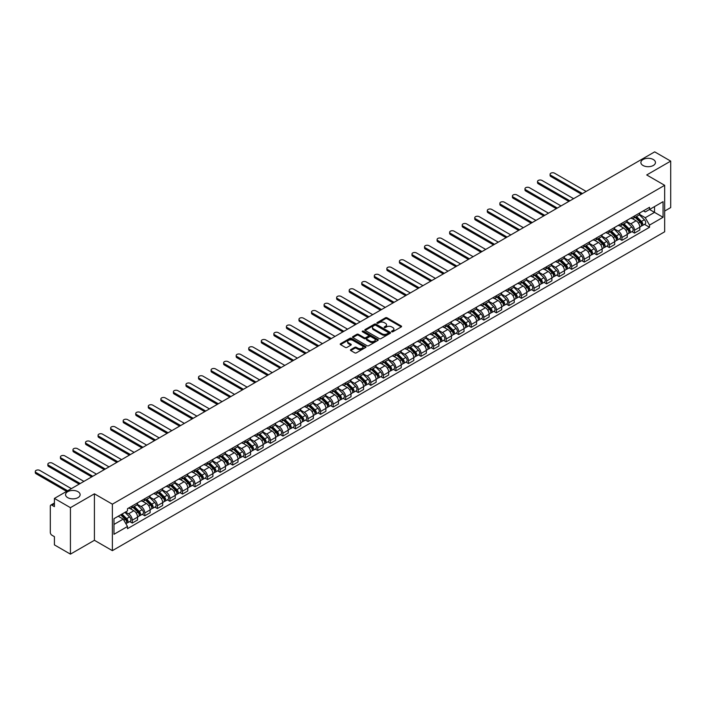 <?xml version="1.0" encoding="UTF-8"?>
<svg xmlns="http://www.w3.org/2000/svg" width="706" height="706" viewBox="0 0 706 706"><rect width="100%" height="100%" fill="white"/><g stroke="black" fill="none" stroke-linecap="round" stroke-linejoin="round"><path stroke-width="1.06" d="M391.759 331.758A0.785 0.45 0 0 0 392.863 331.758L401.255 326.904A1.121 0.644 0 0 0 401.582 326.454A1.121 0.644 0 0 0 401.255 325.995L387.038 317.788A1.121 0.644 0 0 0 385.458 317.788L377.066 322.633A0.785 0.45 0 0 0 378.169 323.269L379.254 322.642A3.574 2.065 0 0 1 384.311 322.642L385.494 323.33A3.574 2.065 0 0 1 386.544 324.786A3.574 2.065 0 0 1 385.494 326.243L384.408 326.869A0.785 0.45 0 0 0 385.52 327.513L386.606 326.887A3.574 2.065 0 0 1 391.662 326.887L392.845 327.566A3.574 2.065 0 0 1 393.895 329.031A3.574 2.065 0 0 1 392.845 330.487L391.759 331.114A0.785 0.45 0 0 0 391.759 331.758L391.759 331.114M78.004 491.685A7.281 4.21 0 0 0 70.062 490.776A7.281 4.21 0 0 0 65.561 494.659A7.281 4.21 0 0 0 67.697 497.633A7.281 4.21 0 0 0 75.639 498.542A7.281 4.21 0 0 0 80.131 494.659A7.281 4.21 0 0 0 78.004 491.685M653.315 159.53A7.281 4.21 0 0 0 645.372 158.621A7.281 4.21 0 0 0 640.88 162.504A7.281 4.21 0 0 0 643.016 165.478A7.281 4.21 0 0 0 650.95 166.387A7.281 4.21 0 0 0 655.45 162.504A7.281 4.21 0 0 0 653.315 159.53M350.776 349.62A1.121 0.644 0 0 0 350.45 350.079A1.121 0.644 0 0 0 350.776 350.538L354.765 352.841A1.121 0.644 0 0 0 356.345 352.841L365.664 347.458A1.121 0.644 0 0 0 365.99 346.999A1.121 0.644 0 0 0 365.664 346.54L351.447 338.333A1.121 0.644 0 0 0 349.867 338.333L340.548 343.716A1.121 0.644 0 0 0 340.221 344.175A1.121 0.644 0 0 0 340.548 344.625L345.366 347.414A1.121 0.644 0 0 0 346.946 347.414L350.935 345.11A1.121 0.644 0 0 0 351.261 344.652A1.121 0.644 0 0 0 350.935 344.193L348.543 342.816A2.992 1.73 0 0 1 347.67 341.598A2.992 1.73 0 0 1 349.514 340.001A2.992 1.73 0 0 1 352.771 340.371L362.134 345.781A2.992 1.73 0 0 1 363.008 346.999A2.992 1.73 0 0 1 361.163 348.596A2.992 1.73 0 0 1 357.907 348.217L356.345 347.317A1.121 0.644 0 0 0 354.765 347.317L350.776 349.62L350.776 350.538L354.765 348.252L354.765 347.317M112.369 504.181L94.419 493.821L70.432 507.667L54.415 498.418L654.683 151.861L670.7 161.109L646.714 174.956L664.664 185.316L112.369 504.181L112.369 550.654L664.664 231.789L664.664 185.316M379.334 338.651A1.121 0.644 0 0 0 380.913 338.651L390.233 333.267A1.121 0.644 0 0 0 390.568 332.817A1.121 0.644 0 0 0 390.233 332.358L376.016 324.151A1.121 0.644 0 0 0 374.436 324.151L365.117 329.534A1.121 0.644 0 0 0 364.79 329.984A1.121 0.644 0 0 0 365.117 330.443L379.334 338.651M362.699 331.926A0.785 0.45 0 0 1 363.493 332.032L377.939 340.371L368.629 345.746A1.121 0.644 0 0 1 367.049 345.746L352.832 337.539L356.821 335.253L356.821 334.317L352.832 336.621A1.121 0.644 0 0 0 352.506 337.08A1.121 0.644 0 0 0 352.832 337.539L352.832 336.621M356.821 335.253A1.121 0.644 0 0 1 358.401 335.253L358.401 334.317A1.121 0.644 0 0 0 356.821 334.317M358.401 334.317L364.164 337.653A1.121 0.644 0 0 0 365.743 337.653L368.391 336.118A1.121 0.644 0 0 0 368.717 335.668A1.121 0.644 0 0 0 368.391 335.209L362.39 331.741A0.785 0.45 0 0 1 363.493 331.105L377.948 339.454A1.121 0.644 0 0 1 378.275 339.904A1.121 0.644 0 0 1 377.948 340.363L377.948 339.454M70.432 507.667L70.432 554.139L54.415 544.891L54.415 536.666L51.926 535.227A2.277 1.315 -120 0 1 50.311 532.439L50.311 506.14A2.277 1.315 -120 0 1 50.788 505.09L54.415 502.999M664.664 211.059L670.7 207.582L670.7 161.109M70.432 554.139L94.419 540.293L112.369 550.654M54.415 498.418L54.415 506.643L51.926 505.205A2.277 1.315 -120 0 0 50.788 505.09M634.482 215.992A5.233 3.027 60 0 1 633.397 218.339L638.709 215.268A5.233 3.027 -120 0 0 639.795 212.921M626.946 221.622L630.776 223.837A5.233 3.027 60 0 1 634.482 230.253L639.795 227.191A5.233 3.027 -120 0 0 636.088 220.775L632.285 218.578M639.795 227.191L639.795 230.024L634.482 233.086L631.932 231.621M633.397 218.339A5.233 3.027 60 0 1 630.82 218.101M634.482 230.253L634.482 233.086M621.924 223.237A5.233 3.027 60 0 1 620.839 225.585L626.151 222.522A5.233 3.027 -120 0 0 627.237 220.166M619.383 238.866L621.924 240.34L627.237 237.269L627.237 234.436A5.233 3.027 -120 0 0 623.539 228.02L619.736 225.832M620.839 225.585A5.233 3.027 60 0 1 618.262 225.355M614.388 228.876L618.227 231.091A5.233 3.027 60 0 1 621.924 237.507L621.924 240.34M609.366 230.483A5.233 3.027 60 0 1 608.281 232.839L613.593 229.768A5.233 3.027 -120 0 0 614.679 227.42M606.825 246.12L609.366 247.585L614.679 244.523L614.679 241.681A5.233 3.027 -120 0 0 610.981 235.275L607.178 233.077M608.281 232.839A5.233 3.027 60 0 1 605.704 232.601M601.83 236.122L605.669 238.337A5.233 3.027 60 0 1 609.366 244.753L609.366 247.585M596.817 237.737A5.233 3.027 60 0 1 595.732 240.084L601.044 237.022A5.233 3.027 -120 0 0 602.13 234.666M594.267 253.366L596.817 254.84L602.13 251.768L602.13 248.936A5.233 3.027 -120 0 0 598.423 242.52L594.62 240.322M595.732 240.084A5.233 3.027 60 0 1 593.155 239.846M589.272 243.376L593.111 245.591A5.233 3.027 60 0 1 596.817 251.998L596.817 254.84M584.259 244.982A5.233 3.027 60 0 1 583.174 247.338L588.486 244.267A5.233 3.027 -120 0 0 589.572 241.92M581.709 260.611L584.259 262.085L589.572 259.014L589.572 256.181A5.233 3.027 -120 0 0 585.865 249.774L582.062 247.577M583.174 247.338A5.233 3.027 60 0 1 580.597 247.1M576.723 250.621L580.553 252.836A5.233 3.027 60 0 1 584.259 259.252L584.259 262.085M571.701 252.236A5.233 3.027 60 0 1 570.616 254.584L575.928 251.521A5.233 3.027 -120 0 0 577.014 249.165M569.151 267.865L571.701 269.33L577.014 266.268L577.014 263.435A5.233 3.027 -120 0 0 573.316 257.019L569.513 254.822M570.616 254.584A5.233 3.027 60 0 1 568.039 254.345M564.165 257.875L568.003 260.09A5.233 3.027 60 0 1 571.701 266.497L571.701 269.33M559.143 259.481A5.233 3.027 60 0 1 558.058 261.829L563.37 258.767A5.233 3.027 -120 0 0 564.456 256.419M556.602 275.111L559.143 276.584L564.456 273.513L564.456 270.68A5.233 3.027 -120 0 0 560.758 264.265L556.955 262.076M558.058 261.829A5.233 3.027 60 0 1 555.481 261.599M551.607 265.121L555.445 267.336A5.233 3.027 60 0 1 559.143 273.751L559.143 276.584M546.594 266.736A5.233 3.027 60 0 1 545.509 269.083L550.821 266.012A5.233 3.027 -120 0 0 551.898 263.665M544.044 282.365L546.594 283.83L551.907 280.767L551.907 277.935A5.233 3.027 -120 0 0 548.2 271.519L544.397 269.321M545.509 269.083A5.233 3.027 60 0 1 542.932 268.845M539.049 272.366L542.888 274.581A5.233 3.027 60 0 1 546.594 280.997L546.594 283.83M534.036 273.981A5.233 3.027 60 0 1 532.951 276.328L538.263 273.266A5.233 3.027 -120 0 0 539.349 270.91M531.486 289.61L534.036 291.084L539.349 288.013L539.349 285.18A5.233 3.027 -120 0 0 535.642 278.764L531.839 276.575M532.951 276.328A5.233 3.027 60 0 1 530.374 276.099M526.5 279.62L530.33 281.835A5.233 3.027 60 0 1 534.036 288.251L534.036 291.084M521.478 281.226A5.233 3.027 60 0 1 520.393 283.583L525.705 280.511A5.233 3.027 -120 0 0 526.791 278.164M518.928 296.864L521.478 298.329L526.791 295.267L526.791 292.425A5.233 3.027 -120 0 0 523.084 286.018L519.289 283.821M520.393 283.583A5.233 3.027 60 0 1 517.816 283.344M513.942 286.865L517.78 289.081A5.233 3.027 60 0 1 521.478 295.496L521.478 298.329M508.92 288.48A5.233 3.027 60 0 1 507.835 290.828L513.147 287.766A5.233 3.027 -120 0 0 514.233 285.409M506.378 304.11L508.92 305.583L514.233 302.512L514.233 299.679A5.233 3.027 -120 0 0 510.535 293.264L506.732 291.066M507.835 290.828A5.233 3.027 60 0 1 505.258 290.59M501.384 294.12L505.222 296.335A5.233 3.027 60 0 1 508.92 302.742L508.92 305.583M496.371 295.726A5.233 3.027 60 0 1 495.285 298.082L500.598 295.011A5.233 3.027 -120 0 0 501.675 292.663M493.821 311.355L496.371 312.829L501.675 309.757L501.675 306.925A5.233 3.027 -120 0 0 497.977 300.518L494.174 298.32M495.285 298.082A5.233 3.027 60 0 1 492.709 297.844M488.826 301.365L492.664 303.58A5.233 3.027 60 0 1 496.371 309.996L496.371 312.829M483.813 302.98A5.233 3.027 60 0 1 482.727 305.327L488.04 302.256A5.233 3.027 -120 0 0 489.126 299.909M481.263 318.609L483.813 320.074L489.126 317.012L489.126 314.179A5.233 3.027 -120 0 0 485.419 307.763L481.616 305.566M482.727 305.327A5.233 3.027 60 0 1 480.151 305.089M476.276 308.619L480.106 310.834A5.233 3.027 60 0 1 483.813 317.241L483.813 320.074M471.255 310.225A5.233 3.027 60 0 1 470.17 312.573L475.482 309.51A5.233 3.027 -120 0 0 476.568 307.163M468.705 325.854L471.255 327.328L476.568 324.257L476.568 321.424A5.233 3.027 -120 0 0 472.861 315.008L469.066 312.82M470.17 312.573A5.233 3.027 60 0 1 467.593 312.343M463.718 315.864L467.557 318.079A5.233 3.027 60 0 1 471.255 324.495L471.255 327.328M458.697 317.479A5.233 3.027 60 0 1 457.612 319.827L462.924 316.756A5.233 3.027 -120 0 0 464.01 314.408M456.155 333.108L458.697 334.573L464.01 331.511L464.01 328.678A5.233 3.027 -120 0 0 460.312 322.263L456.508 320.065M457.612 319.827A5.233 3.027 60 0 1 455.035 319.589M451.16 323.11L454.999 325.325A5.233 3.027 60 0 1 458.697 331.741L458.697 334.573M446.139 324.725A5.233 3.027 60 0 1 445.062 327.072L450.375 324.01A5.233 3.027 -120 0 0 451.452 321.654M443.597 340.354L446.148 341.828L451.452 338.756L451.452 335.924A5.233 3.027 -120 0 0 447.754 329.508L443.95 327.319M445.062 327.072A5.233 3.027 60 0 1 442.485 326.834M438.602 330.364L442.441 332.579A5.233 3.027 60 0 1 446.148 338.986L446.148 341.828M433.59 331.97A5.233 3.027 60 0 1 432.504 334.326L437.817 331.255A5.233 3.027 -120 0 0 438.903 328.908M431.039 347.599L433.59 349.073L438.903 346.011L438.903 343.169A5.233 3.027 -120 0 0 435.196 336.762L431.392 334.565M432.504 334.326A5.233 3.027 60 0 1 429.928 334.088M426.045 337.609L429.883 339.824A5.233 3.027 60 0 1 433.59 346.24L433.59 349.073M421.032 339.224A5.233 3.027 60 0 1 419.946 341.572L425.259 338.509A5.233 3.027 -120 0 0 426.345 336.153M418.481 354.853L421.032 356.327L426.345 353.256L426.345 350.423A5.233 3.027 -120 0 0 422.638 344.007L418.843 341.81M419.946 341.572A5.233 3.027 60 0 1 417.37 341.333M413.495 344.863L417.325 347.078A5.233 3.027 60 0 1 421.032 353.485L421.032 356.327M408.474 346.469A5.233 3.027 60 0 1 407.388 348.826L412.701 345.755A5.233 3.027 -120 0 0 413.787 343.407M405.932 362.099L408.474 363.572L413.787 360.501L413.787 357.668A5.233 3.027 -120 0 0 410.089 351.261L406.285 349.064M407.388 348.826A5.233 3.027 60 0 1 404.812 348.587M400.937 352.109L404.776 354.324A5.233 3.027 60 0 1 408.474 360.74L408.474 363.572M395.916 353.724A5.233 3.027 60 0 1 394.839 356.071L400.152 353A5.233 3.027 -120 0 0 401.229 350.653M393.374 369.353L395.916 370.818L401.229 367.755L401.229 364.923A5.233 3.027 -120 0 0 397.531 358.507L393.727 356.309M394.839 356.071A5.233 3.027 60 0 1 392.262 355.833M388.379 359.354L392.218 361.569A5.233 3.027 60 0 1 395.916 367.985L395.916 370.818M383.367 360.969A5.233 3.027 60 0 1 382.281 363.316L387.594 360.254A5.233 3.027 -120 0 0 388.679 357.907M380.816 376.598L383.367 378.072L388.679 375.001L388.679 372.168A5.233 3.027 -120 0 0 384.973 365.752L381.169 363.564M382.281 363.316A5.233 3.027 60 0 1 379.704 363.087M375.821 366.608L379.66 368.823A5.233 3.027 60 0 1 383.367 375.239L383.367 378.072M370.809 368.214A5.233 3.027 60 0 1 369.723 370.571L375.036 367.499A5.233 3.027 -120 0 0 376.121 365.152M368.258 383.852L370.809 385.317L376.121 382.255L376.121 379.413A5.233 3.027 -120 0 0 372.415 373.006L368.62 370.809M369.723 370.571A5.233 3.027 60 0 1 367.146 370.332M363.272 373.853L367.102 376.069A5.233 3.027 60 0 1 370.809 382.484L370.809 385.317M358.251 375.468A5.233 3.027 60 0 1 357.165 377.816L362.478 374.754A5.233 3.027 -120 0 0 363.564 372.397M355.709 391.098L358.251 392.571L363.564 389.5L363.564 386.667A5.233 3.027 -120 0 0 359.866 380.252L356.062 378.054M357.165 377.816A5.233 3.027 60 0 1 354.589 377.578M350.714 381.108L354.553 383.323A5.233 3.027 60 0 1 358.251 389.73L358.251 392.571M345.693 382.714A5.233 3.027 60 0 1 344.616 385.07L349.929 381.999A5.233 3.027 -120 0 0 351.006 379.651M343.151 398.343L345.693 399.817L351.006 396.754L351.006 393.913A5.233 3.027 -120 0 0 347.308 387.506L343.504 385.308M344.616 385.07A5.233 3.027 60 0 1 342.039 384.832M338.156 388.353L341.995 390.568A5.233 3.027 60 0 1 345.693 396.984L345.693 399.817M333.144 389.968A5.233 3.027 60 0 1 332.058 392.315L337.371 389.253A5.233 3.027 -120 0 0 338.456 386.897M330.593 405.597L333.144 407.062L338.456 404L338.456 401.167A5.233 3.027 -120 0 0 334.75 394.751L330.946 392.554M332.058 392.315A5.233 3.027 60 0 1 329.481 392.077M325.598 395.607L329.437 397.822A5.233 3.027 60 0 1 333.144 404.229L333.144 407.062M320.586 397.213A5.233 3.027 60 0 1 319.5 399.561L324.813 396.498A5.233 3.027 -120 0 0 325.898 394.151M318.035 412.842L320.586 414.316L325.898 411.245L325.898 408.412A5.233 3.027 -120 0 0 322.192 401.996L318.397 399.808M319.5 399.561A5.233 3.027 60 0 1 316.923 399.331M313.049 402.852L316.879 405.067A5.233 3.027 60 0 1 320.586 411.483L320.586 414.316M308.028 404.467A5.233 3.027 60 0 1 306.942 406.815L312.255 403.744A5.233 3.027 -120 0 0 313.34 401.396M305.486 420.096L308.028 421.561L313.34 418.499L313.34 415.666A5.233 3.027 -120 0 0 309.643 409.251L305.839 407.053M306.942 406.815A5.233 3.027 60 0 1 304.365 406.577M300.491 410.098L304.33 412.313A5.233 3.027 60 0 1 308.028 418.729L308.028 421.561M295.47 411.713A5.233 3.027 60 0 1 294.393 414.06L299.697 410.998A5.233 3.027 -120 0 0 300.782 408.642M292.928 427.342L295.47 428.816L300.782 425.744L300.782 422.912A5.233 3.027 -120 0 0 297.085 416.496L293.281 414.307M294.393 414.06A5.233 3.027 60 0 1 291.807 413.831M287.933 417.352L291.772 419.567A5.233 3.027 60 0 1 295.47 425.983L295.47 428.816M282.921 418.958A5.233 3.027 60 0 1 281.835 421.314L287.148 418.243A5.233 3.027 -120 0 0 288.233 415.896M280.37 434.596L282.921 436.061L288.233 432.999L288.233 430.157A5.233 3.027 -120 0 0 284.527 423.75L280.723 421.553M281.835 421.314A5.233 3.027 60 0 1 279.258 421.076M275.375 424.597L279.214 426.812A5.233 3.027 60 0 1 282.921 433.228L282.921 436.061M270.363 426.212A5.233 3.027 60 0 1 269.277 428.56L274.59 425.497A5.233 3.027 -120 0 0 275.675 423.141M267.812 441.841L270.363 443.315L275.675 440.244L275.675 437.411A5.233 3.027 -120 0 0 271.969 430.995L268.165 428.798M269.277 428.56A5.233 3.027 60 0 1 266.7 428.321M262.826 431.851L266.656 434.066A5.233 3.027 60 0 1 270.363 440.473L270.363 443.315M257.805 433.458A5.233 3.027 60 0 1 256.719 435.814L262.032 432.743A5.233 3.027 -120 0 0 263.117 430.395M255.263 449.087L257.805 450.56L263.117 447.489L263.117 444.656A5.233 3.027 -120 0 0 259.42 438.25L255.616 436.052M256.719 435.814A5.233 3.027 60 0 1 254.142 435.576M250.268 439.097L254.107 441.312A5.233 3.027 60 0 1 257.805 447.728L257.805 450.56M245.247 440.712A5.233 3.027 60 0 1 244.17 443.059L249.474 439.988A5.233 3.027 -120 0 0 250.559 437.641M242.705 456.341L245.247 457.806L250.559 454.743L250.559 451.911A5.233 3.027 -120 0 0 246.862 445.495L243.058 443.297M244.17 443.059A5.233 3.027 60 0 1 241.584 442.821M237.71 446.351L241.549 448.566A5.233 3.027 60 0 1 245.247 454.973L245.247 457.806M232.698 447.957A5.233 3.027 60 0 1 231.612 450.304L236.925 447.242A5.233 3.027 -120 0 0 238.01 444.895M230.147 463.586L232.698 465.06L238.01 461.989L238.01 459.156A5.233 3.027 -120 0 0 234.304 452.74L230.5 450.552M231.612 450.304A5.233 3.027 60 0 1 229.035 450.075M225.152 453.596L228.991 455.811A5.233 3.027 60 0 1 232.698 462.227L232.698 465.06M220.14 455.211A5.233 3.027 60 0 1 219.054 457.559L224.367 454.487A5.233 3.027 -120 0 0 225.452 452.14M217.589 470.84L220.14 472.305L225.452 469.243L225.452 466.41A5.233 3.027 -120 0 0 221.746 459.994L217.942 457.797M219.054 457.559A5.233 3.027 60 0 1 216.477 457.32M212.603 460.841L216.433 463.057A5.233 3.027 60 0 1 220.14 469.472L220.14 472.305M207.582 462.456A5.233 3.027 60 0 1 206.496 464.804L211.809 461.742A5.233 3.027 -120 0 0 212.894 459.385M205.04 478.086L207.582 479.559L212.894 476.488L212.894 473.655A5.233 3.027 -120 0 0 209.197 467.24L205.393 465.051M206.496 464.804A5.233 3.027 60 0 1 203.919 464.566M200.045 468.096L203.884 470.311A5.233 3.027 60 0 1 207.582 476.718L207.582 479.559M195.024 469.702A5.233 3.027 60 0 1 193.938 472.058L199.251 468.987A5.233 3.027 -120 0 0 200.336 466.64M192.482 485.331L195.024 486.805L200.336 483.742L200.336 480.901A5.233 3.027 -120 0 0 196.639 474.494L192.835 472.296M193.938 472.058A5.233 3.027 60 0 1 191.361 471.82M187.487 475.341L191.326 477.556A5.233 3.027 60 0 1 195.024 483.972L195.024 486.805M182.475 476.956A5.233 3.027 60 0 1 181.389 479.303L186.702 476.241A5.233 3.027 -120 0 0 187.787 473.885M179.924 492.585L182.475 494.059L187.787 490.988L187.787 488.155A5.233 3.027 -120 0 0 184.081 481.739L180.277 479.542M181.389 479.303A5.233 3.027 60 0 1 178.812 479.065M174.929 482.595L178.768 484.81A5.233 3.027 60 0 1 182.475 491.217L182.475 494.059M169.917 484.201A5.233 3.027 60 0 1 168.831 486.558L174.144 483.486A5.233 3.027 -120 0 0 175.229 481.139M167.366 499.83L169.917 501.304L175.229 498.233L175.229 495.4A5.233 3.027 -120 0 0 171.523 488.993L167.719 486.796M168.831 486.558A5.233 3.027 60 0 1 166.254 486.319M162.38 489.84L166.21 492.056A5.233 3.027 60 0 1 169.917 498.471L169.917 501.304M157.359 491.455A5.233 3.027 60 0 1 156.273 493.803L161.586 490.732A5.233 3.027 -120 0 0 162.671 488.384M154.808 507.084L157.359 508.549L162.671 505.487L162.671 502.654A5.233 3.027 -120 0 0 158.965 496.239L155.17 494.041M156.273 493.803A5.233 3.027 60 0 1 153.696 493.565M149.822 497.095L153.661 499.31A5.233 3.027 60 0 1 157.359 505.717L157.359 508.549M144.801 498.701A5.233 3.027 60 0 1 143.715 501.048L149.028 497.986A5.233 3.027 -120 0 0 150.113 495.638M142.259 514.33L144.801 515.804L150.113 512.732L150.113 509.9A5.233 3.027 -120 0 0 146.416 503.484L142.612 501.295M143.715 501.048A5.233 3.027 60 0 1 141.138 500.819M137.264 504.34L141.103 506.555A5.233 3.027 60 0 1 144.801 512.971L144.801 515.804M132.251 505.946A5.233 3.027 60 0 1 131.166 508.302L136.479 505.231A5.233 3.027 -120 0 0 137.555 502.884M129.701 521.584L132.251 523.049L137.564 519.987L137.564 517.145A5.233 3.027 -120 0 0 133.858 510.738L130.054 508.541M131.166 508.302A5.233 3.027 60 0 1 128.589 508.064M125.483 512.035L128.545 513.8A5.233 3.027 60 0 1 132.251 520.216L132.251 523.049M643.378 210.856L645.266 211.941L663.058 201.678L654.524 206.602L654.524 212.365L645.266 217.704L639.495 214.377M113.975 524.443L123.232 519.104L127.495 526.491L113.975 534.292L113.975 518.681L127.495 510.879L127.495 508.691L649.529 207.299L649.529 209.479L663.058 217.289L649.529 225.099L645.266 217.704M663.058 201.678L663.058 217.289M127.495 526.491L127.495 528.67L649.529 227.279L649.529 225.099M94.419 493.821L94.419 540.293M123.232 519.104L118.246 516.218M644.49 224.367L649.529 227.279M392.068 331.864L392.845 331.414A3.574 2.065 0 0 0 393.895 329.958L393.895 329.031M386.544 324.786L386.544 325.713A3.574 2.065 0 0 1 385.494 327.178L384.726 327.619M401.246 326.913L387.038 318.715A1.121 0.644 0 0 0 385.458 318.715L377.375 323.383M390.233 332.358L390.233 333.267L376.016 325.078A1.121 0.644 0 0 0 374.436 325.078L365.126 330.452L365.117 329.534M388.265 333.135A0.785 0.45 0 0 0 388.265 332.5L375.777 325.289A0.785 0.45 0 0 0 374.674 325.289L373.527 325.951A3.574 2.065 0 0 0 372.477 327.407A3.574 2.065 0 0 0 373.527 328.872L382.061 333.797A3.574 2.065 0 0 0 387.117 333.797L388.265 333.135L388.265 334.062A0.785 0.45 0 0 0 388.494 333.744L388.494 332.817M372.477 327.407L372.477 328.343A3.574 2.065 0 0 0 373.527 329.799L373.527 328.872M388.265 334.062L387.117 334.723A3.574 2.065 0 0 1 382.061 334.723L373.527 329.799M358.401 335.253L364.164 338.58A1.121 0.644 0 0 0 365.743 338.58L368.391 337.053A1.121 0.644 0 0 0 368.717 336.594L368.717 335.668M370.147 341.104A2.992 1.73 0 0 0 373.403 341.475A2.992 1.73 0 0 0 375.257 339.886A2.992 1.73 0 0 0 374.374 338.668L371.082 336.762A1.121 0.644 0 0 0 369.503 336.762L366.855 338.289A1.121 0.644 0 0 0 366.529 338.748A1.121 0.644 0 0 0 366.855 339.198L370.147 341.104L370.147 342.031A2.992 1.73 0 0 0 373.403 342.41A2.992 1.73 0 0 0 375.257 340.813L375.257 339.886M366.529 338.748L366.529 339.674A1.121 0.644 0 0 0 366.855 340.133L366.855 339.198M370.147 342.031L366.855 340.133M363.008 346.999L363.008 347.926A2.992 1.73 0 0 1 361.163 349.523A2.992 1.73 0 0 1 357.907 349.152L356.345 348.252A1.121 0.644 0 0 0 354.765 348.252M347.67 341.598L347.67 342.525A2.992 1.73 0 0 0 348.543 343.743L348.543 342.816M350.935 344.193L350.935 345.11L348.543 343.743M365.655 347.467L351.447 339.259A1.121 0.644 0 0 0 349.867 339.259L340.557 344.634L340.548 343.716M635.153 217.324L640.104 222.205A2.842 1.641 60 0 1 640.854 226.467L639.795 227.085M636.141 218.295L638.242 219.504M586.148 191.432L554.554 173.191A2.621 1.509 -0 0 0 551.704 172.864A2.621 1.509 -0 0 0 550.089 174.258A2.621 1.509 -0 0 0 550.856 175.326L582.45 193.568M635.709 217.007L641.119 222.346A1.368 0.785 60 0 1 641.48 224.393A1.368 0.785 60 0 1 641.357 224.446M636.53 216.53L641.472 221.41A2.842 1.641 60 0 1 642.222 225.682A2.842 1.641 60 0 1 641.366 225.77M639.292 214.73L644.366 219.742A2.842 1.641 60 0 1 645.116 224.005L642.222 225.682M581.4 194.168L550.856 176.535A2.621 1.509 180 0 1 550.089 175.467L550.089 174.258M622.604 224.57L627.546 229.45A2.842 1.641 60 0 1 628.296 233.721L627.237 234.33M623.583 225.541L625.684 226.758M573.59 198.677L542.005 180.436A2.621 1.509 -0 0 0 539.146 180.109A2.621 1.509 -0 0 0 537.531 181.513A2.621 1.509 -0 0 0 538.299 182.58L569.892 200.813M623.151 224.252L628.569 229.6A1.368 0.785 60 0 1 628.922 231.647A1.368 0.785 60 0 1 628.799 231.692M623.972 223.784L628.914 228.665A2.842 1.641 60 0 1 629.664 232.927A2.842 1.641 60 0 1 628.808 233.015M626.734 221.984L631.817 226.988A2.842 1.641 60 0 1 632.567 231.259L629.664 232.927M568.842 201.422L538.299 183.789A2.621 1.509 180 0 1 537.531 182.722L537.531 181.513M610.046 231.824L614.988 236.704A2.842 1.641 60 0 1 615.738 240.967L614.679 241.576M611.034 232.795L613.126 234.004M561.041 205.931L529.447 187.69A2.621 1.509 -0 0 0 526.597 187.364A2.621 1.509 -0 0 0 524.982 188.758A2.621 1.509 -0 0 0 525.741 189.826L557.334 208.067M610.593 231.506L616.011 236.845A1.368 0.785 60 0 1 616.373 238.893A1.368 0.785 60 0 1 616.25 238.946M611.414 231.03L616.356 235.91A2.842 1.641 60 0 1 617.115 240.172A2.842 1.641 60 0 1 616.25 240.269M614.185 229.229L619.259 234.242A2.842 1.641 60 0 1 620.009 238.504L617.115 240.172M556.293 208.667L525.741 191.035A2.621 1.509 180 0 1 524.982 189.967L524.982 188.758M597.488 239.069L602.439 243.949A2.842 1.641 60 0 1 603.189 248.212L602.121 248.83M598.476 240.04L600.577 241.249M548.483 213.177L516.889 194.935A2.621 1.509 -0 0 0 514.039 194.609A2.621 1.509 -0 0 0 512.424 196.003A2.621 1.509 -0 0 0 513.191 197.08L544.776 215.312M598.035 238.752L603.453 244.1A1.368 0.785 60 0 1 603.815 246.147A1.368 0.785 60 0 1 603.692 246.191M598.856 238.284L603.807 243.155A2.842 1.641 60 0 1 604.557 247.427A2.842 1.641 60 0 1 603.692 247.515M601.627 236.475L606.701 241.487A2.842 1.641 60 0 1 607.451 245.75L604.557 247.427M543.735 215.921L513.191 198.28A2.621 1.509 180 0 1 512.424 197.212L512.424 196.003M584.93 246.315L589.881 251.195A2.842 1.641 60 0 1 590.631 255.466L589.572 256.075M585.918 247.294L588.019 248.503M535.925 220.422L504.331 202.19A2.621 1.509 -0 0 0 501.481 201.863A2.621 1.509 -0 0 0 499.866 203.257A2.621 1.509 -0 0 0 500.633 204.325L532.227 222.566M585.486 246.006L590.896 251.345A1.368 0.785 60 0 1 591.257 253.392A1.368 0.785 60 0 1 591.134 253.445M586.298 245.529L591.249 250.409A2.842 1.641 60 0 1 591.999 254.672A2.842 1.641 60 0 1 591.143 254.769M589.069 243.729L594.143 248.733A2.842 1.641 60 0 1 594.893 253.004L591.999 254.672M531.177 223.167L500.633 205.534A2.621 1.509 180 0 1 499.866 204.466L499.866 203.257M572.381 253.569L577.323 258.449A2.842 1.641 60 0 1 578.073 262.711L577.014 263.329M573.36 254.539L575.461 255.749M523.367 227.676L491.782 209.435A2.621 1.509 -0 0 0 488.923 209.108A2.621 1.509 -0 0 0 487.308 210.503A2.621 1.509 -0 0 0 488.075 211.571L519.669 229.812M572.928 253.251L578.346 258.599A1.368 0.785 60 0 1 578.699 260.646A1.368 0.785 60 0 1 578.576 260.69M573.749 252.774L578.691 257.655A2.842 1.641 60 0 1 579.441 261.926A2.842 1.641 60 0 1 578.585 262.014M576.511 250.974L581.594 255.987A2.842 1.641 60 0 1 582.344 260.249L579.441 261.926M518.619 230.421L488.075 212.78A2.621 1.509 180 0 1 487.308 211.712L487.308 210.503M559.823 260.814L564.765 265.694A2.842 1.641 60 0 1 565.515 269.966L564.456 270.575M560.811 261.794L562.903 263.003M510.817 234.921L479.224 216.689A2.621 1.509 -0 0 0 476.373 216.354A2.621 1.509 -0 0 0 474.759 217.757A2.621 1.509 -0 0 0 475.517 218.825L507.111 237.066M560.37 260.496L565.788 265.844A1.368 0.785 60 0 1 566.15 267.892A1.368 0.785 60 0 1 566.027 267.945M561.191 260.029L566.133 264.909A2.842 1.641 60 0 1 566.892 269.171A2.842 1.641 60 0 1 566.027 269.268M563.962 258.228L569.036 263.232A2.842 1.641 60 0 1 569.786 267.503L566.892 269.171M506.061 237.666L475.517 220.034A2.621 1.509 180 0 1 474.759 218.966L474.759 217.757M547.265 268.068L552.216 272.948A2.842 1.641 60 0 1 552.966 277.211L551.898 277.829M548.253 269.039L550.353 270.248M498.26 242.176L466.666 223.934A2.621 1.509 -0 0 0 463.816 223.608A2.621 1.509 -0 0 0 462.201 225.002A2.621 1.509 -0 0 0 462.968 226.07L494.553 244.311M547.812 267.75L553.23 273.09A1.368 0.785 60 0 1 553.592 275.137A1.368 0.785 60 0 1 553.469 275.19M548.633 267.274L553.583 272.154A2.842 1.641 60 0 1 554.334 276.425A2.842 1.641 60 0 1 553.469 276.514M551.404 265.474L556.478 270.486A2.842 1.641 60 0 1 557.228 274.749L554.334 276.425M493.512 244.911L462.968 227.279A2.621 1.509 180 0 1 462.201 226.211L462.201 225.002M534.707 275.314L539.658 280.194A2.842 1.641 60 0 1 540.408 284.465L539.349 285.074M535.695 276.284L537.795 277.502M485.702 249.421L454.108 231.18A2.621 1.509 -0 0 0 451.258 230.853A2.621 1.509 -0 0 0 449.643 232.256A2.621 1.509 -0 0 0 450.41 233.324L482.004 251.557M535.263 274.996L540.672 280.344A1.368 0.785 60 0 1 541.034 282.391A1.368 0.785 60 0 1 540.911 282.435M536.075 274.528L541.025 279.408A2.842 1.641 60 0 1 541.776 283.671A2.842 1.641 60 0 1 540.92 283.759M538.846 272.728L543.92 277.732A2.842 1.641 60 0 1 544.67 281.994L541.776 283.671M480.954 252.166L450.41 234.533A2.621 1.509 180 0 1 449.643 233.457L449.643 232.256M522.158 282.568L527.1 287.448A2.842 1.641 60 0 1 527.85 291.71L526.791 292.319M523.137 283.538L525.238 284.747M473.144 256.675L441.559 238.434A2.621 1.509 -0 0 0 438.7 238.107A2.621 1.509 -0 0 0 437.085 239.502A2.621 1.509 -0 0 0 437.852 240.57L469.446 258.811M522.705 282.25L528.123 287.589A1.368 0.785 60 0 1 528.476 289.636A1.368 0.785 60 0 1 528.353 289.689M523.525 281.773L528.467 286.654A2.842 1.641 60 0 1 529.218 290.916A2.842 1.641 60 0 1 528.362 291.013M526.288 279.973L531.362 284.977A2.842 1.641 60 0 1 532.121 289.248L529.218 290.916M468.396 259.411L437.852 241.779A2.621 1.509 180 0 1 437.085 240.711L437.085 239.502M509.6 289.813L514.542 294.693A2.842 1.641 60 0 1 515.292 298.956L514.233 299.573M510.588 290.784L512.68 291.993M460.594 263.92L429.001 245.679A2.621 1.509 -0 0 0 426.15 245.353A2.621 1.509 -0 0 0 424.527 246.747A2.621 1.509 -0 0 0 425.294 247.824L456.888 266.056M510.147 289.495L515.565 294.843A1.368 0.785 60 0 1 515.927 296.891A1.368 0.785 60 0 1 515.804 296.935M510.967 289.019L515.909 293.899A2.842 1.641 60 0 1 516.66 298.17A2.842 1.641 60 0 1 515.804 298.259M513.739 287.218L518.813 292.231A2.842 1.641 60 0 1 519.563 296.494L516.66 298.17M455.838 266.665L425.294 249.024A2.621 1.509 180 0 1 424.527 247.956L424.527 246.747M497.042 297.058L501.992 301.939A2.842 1.641 60 0 1 502.743 306.21L501.675 306.819M498.03 298.038L500.122 299.247M448.036 271.166L416.443 252.933A2.621 1.509 -0 0 0 413.592 252.607A2.621 1.509 -0 0 0 411.977 254.001A2.621 1.509 -0 0 0 412.745 255.069L444.33 273.31M497.589 296.749L503.007 302.089A1.368 0.785 60 0 1 503.369 304.136A1.368 0.785 60 0 1 503.246 304.189M498.41 296.273L503.36 301.153A2.842 1.641 60 0 1 504.11 305.416A2.842 1.641 60 0 1 503.246 305.513M501.181 294.473L506.255 299.476A2.842 1.641 60 0 1 507.005 303.748L504.11 305.416M443.289 273.91L412.745 256.278A2.621 1.509 180 0 1 411.977 255.21L411.977 254.001M484.484 304.312L489.435 309.193A2.842 1.641 60 0 1 490.185 313.455L489.126 314.073M485.472 305.283L487.572 306.492M435.478 278.42L403.885 260.179A2.621 1.509 -0 0 0 401.034 259.852A2.621 1.509 -0 0 0 399.419 261.246A2.621 1.509 -0 0 0 400.187 262.314L431.781 280.556M485.04 303.995L490.449 309.334A1.368 0.785 60 0 1 490.811 311.39A1.368 0.785 60 0 1 490.688 311.434M485.852 303.518L490.802 308.398A2.842 1.641 60 0 1 491.552 312.67A2.842 1.641 60 0 1 490.696 312.758M488.623 301.718L493.697 306.731A2.842 1.641 60 0 1 494.447 310.993L491.552 312.67M430.731 281.156L400.187 263.523A2.621 1.509 180 0 1 399.419 262.455L399.419 261.246M471.935 311.558L476.877 316.438A2.842 1.641 60 0 1 477.627 320.709L476.568 321.318M472.914 312.537L475.014 313.746M422.92 285.665L391.336 267.433A2.621 1.509 -0 0 0 388.476 267.097A2.621 1.509 -0 0 0 386.862 268.501A2.621 1.509 -0 0 0 387.629 269.568L419.223 287.801M472.482 311.24L477.9 316.588A1.368 0.785 60 0 1 478.253 318.635A1.368 0.785 60 0 1 478.13 318.688M473.302 310.772L478.244 315.653A2.842 1.641 60 0 1 478.995 319.915A2.842 1.641 60 0 1 478.138 320.003M476.065 308.972L481.139 313.976A2.842 1.641 60 0 1 481.898 318.247L478.995 319.915M418.173 288.41L387.629 270.777A2.621 1.509 180 0 1 386.862 269.71L386.862 268.501M459.377 318.812L464.319 323.692A2.842 1.641 60 0 1 465.069 327.955L464.01 328.572M460.365 319.783L462.456 320.992M410.371 292.919L378.778 274.678A2.621 1.509 -0 0 0 375.927 274.352A2.621 1.509 -0 0 0 374.304 275.746A2.621 1.509 -0 0 0 375.071 276.814L406.665 295.055M459.924 318.494L465.342 323.833A1.368 0.785 60 0 1 465.704 325.881A1.368 0.785 60 0 1 465.572 325.934M460.744 318.018L465.686 322.898A2.842 1.641 60 0 1 466.437 327.169A2.842 1.641 60 0 1 465.581 327.257M463.515 316.217L468.59 321.23A2.842 1.641 60 0 1 469.34 325.492L466.437 327.169M405.615 295.655L375.071 278.023A2.621 1.509 180 0 1 374.304 276.955L374.304 275.746M446.819 326.057L451.769 330.938A2.842 1.641 60 0 1 452.52 335.2L451.452 335.818M447.807 327.028L449.899 328.246M397.813 300.165L366.22 281.923A2.621 1.509 -0 0 0 363.369 281.597A2.621 1.509 -0 0 0 361.754 283A2.621 1.509 -0 0 0 362.522 284.068L394.107 302.3M447.366 325.74L452.784 331.088A1.368 0.785 60 0 1 453.146 333.135A1.368 0.785 60 0 1 453.023 333.179M448.186 325.272L453.137 330.152A2.842 1.641 60 0 1 453.887 334.415A2.842 1.641 60 0 1 453.023 334.503M450.957 323.472L456.032 328.475A2.842 1.641 60 0 1 456.782 332.738L453.887 334.415M393.065 302.909L362.522 285.277A2.621 1.509 180 0 1 361.754 284.2L361.754 283M434.261 333.311L439.211 338.183A2.842 1.641 60 0 1 439.962 342.454L438.903 343.063M435.249 334.282L437.349 335.491M385.255 307.419L353.662 289.178A2.621 1.509 -0 0 0 350.811 288.851A2.621 1.509 -0 0 0 349.196 290.245A2.621 1.509 -0 0 0 349.964 291.313L381.549 309.555M434.817 332.994L440.226 338.333A1.368 0.785 60 0 1 440.588 340.38A1.368 0.785 60 0 1 440.465 340.433M435.628 332.517L440.579 337.397A2.842 1.641 60 0 1 441.329 341.66A2.842 1.641 60 0 1 440.473 341.757M438.4 330.717L443.474 335.721A2.842 1.641 60 0 1 444.224 339.992L441.329 341.66M380.508 310.155L349.964 292.522A2.621 1.509 180 0 1 349.196 291.454L349.196 290.245M421.711 340.557L426.653 345.437A2.842 1.641 60 0 1 427.404 349.699L426.345 350.317M422.691 341.527L424.791 342.737M372.697 314.664L341.113 296.423A2.621 1.509 -0 0 0 338.253 296.096A2.621 1.509 -0 0 0 336.638 297.491A2.621 1.509 -0 0 0 337.406 298.559L369 316.8M422.259 340.239L427.677 345.587A1.368 0.785 60 0 1 428.03 347.634A1.368 0.785 60 0 1 427.907 347.679M423.079 339.762L428.021 344.643A2.842 1.641 60 0 1 428.771 348.914A2.842 1.641 60 0 1 427.915 349.002M425.842 337.962L430.916 342.975A2.842 1.641 60 0 1 431.666 347.237L428.771 348.914M367.95 317.409L337.406 299.768A2.621 1.509 180 0 1 336.638 298.7L336.638 297.491M409.153 347.802L414.095 352.682A2.842 1.641 60 0 1 414.846 356.954L413.787 357.563M410.142 348.782L412.233 349.991M360.139 321.91L328.555 303.677A2.621 1.509 -0 0 0 325.704 303.351A2.621 1.509 -0 0 0 324.08 304.745A2.621 1.509 -0 0 0 324.848 305.813L356.442 324.054M409.701 347.484L415.119 352.832A1.368 0.785 60 0 1 415.481 354.88A1.368 0.785 60 0 1 415.349 354.933M410.521 347.017L415.463 351.897A2.842 1.641 60 0 1 416.213 356.159A2.842 1.641 60 0 1 415.357 356.256M413.292 345.216L418.367 350.22A2.842 1.641 60 0 1 419.117 354.491L416.213 356.159M355.392 324.654L324.848 307.022A2.621 1.509 180 0 1 324.08 305.954L324.08 304.745M396.595 355.056L401.546 359.936A2.842 1.641 60 0 1 402.296 364.199L401.229 364.817M397.584 356.027L399.675 357.236M347.59 329.164L315.997 310.922A2.621 1.509 -0 0 0 313.146 310.596A2.621 1.509 -0 0 0 311.531 311.99A2.621 1.509 -0 0 0 312.299 313.058L343.884 331.299M397.143 354.739L402.561 360.078A1.368 0.785 60 0 1 402.923 362.125A1.368 0.785 60 0 1 402.799 362.178M397.963 354.262L402.914 359.142A2.842 1.641 60 0 1 403.664 363.413A2.842 1.641 60 0 1 402.799 363.502M400.734 352.462L405.809 357.474A2.842 1.641 60 0 1 406.559 361.737L403.664 363.413M342.842 331.899L312.299 314.267A2.621 1.509 180 0 1 311.531 313.199L311.531 311.99M384.038 362.302L388.988 367.182A2.842 1.641 60 0 1 389.738 371.453L388.679 372.062M385.026 363.272L387.126 364.49M335.032 336.409L303.439 318.177A2.621 1.509 -0 0 0 300.588 317.841A2.621 1.509 -0 0 0 298.973 319.244A2.621 1.509 -0 0 0 299.741 320.312L331.326 338.545M384.585 361.984L390.003 367.332A1.368 0.785 60 0 1 390.365 369.379A1.368 0.785 60 0 1 390.241 369.423M385.405 361.516L390.356 366.396A2.842 1.641 60 0 1 391.106 370.659A2.842 1.641 60 0 1 390.25 370.747M388.176 359.716L393.251 364.72A2.842 1.641 60 0 1 394.001 368.991L391.106 370.659M330.284 339.154L299.741 321.521A2.621 1.509 180 0 1 298.973 320.453L298.973 319.244M371.488 369.556L376.43 374.436A2.842 1.641 60 0 1 377.18 378.698L376.121 379.307M372.468 370.526L374.568 371.735M322.474 343.663L290.89 325.422A2.621 1.509 -0 0 0 288.03 325.095A2.621 1.509 -0 0 0 286.415 326.49A2.621 1.509 -0 0 0 287.183 327.558L318.777 345.799M372.036 369.238L377.445 374.577A1.368 0.785 60 0 1 377.807 376.625A1.368 0.785 60 0 1 377.684 376.677M372.856 368.761L377.798 373.642A2.842 1.641 60 0 1 378.548 377.913A2.842 1.641 60 0 1 377.692 378.001M375.618 366.961L380.693 371.974A2.842 1.641 60 0 1 381.443 376.236L378.548 377.913M317.726 346.399L287.183 328.767A2.621 1.509 180 0 1 286.415 327.699L286.415 326.49M358.93 376.801L363.872 381.681A2.842 1.641 60 0 1 364.623 385.944L363.564 386.561M359.919 377.772L362.01 378.99M309.916 350.908L278.332 332.667A2.621 1.509 -0 0 0 275.481 332.341A2.621 1.509 -0 0 0 273.857 333.735A2.621 1.509 -0 0 0 274.625 334.812L306.219 353.044M359.478 376.483L364.896 381.831A1.368 0.785 60 0 1 365.258 383.879A1.368 0.785 60 0 1 365.126 383.923M360.298 376.016L365.24 380.887A2.842 1.641 60 0 1 365.99 385.158A2.842 1.641 60 0 1 365.134 385.247M363.06 374.215L368.144 379.219A2.842 1.641 60 0 1 368.894 383.482L365.99 385.158M305.168 353.653L274.625 336.012A2.621 1.509 180 0 1 273.857 334.944L273.857 333.735M346.372 384.046L351.323 388.927A2.842 1.641 60 0 1 352.073 393.198L351.006 393.807M347.361 385.026L349.452 386.235M297.367 358.154L265.774 339.921A2.621 1.509 -0 0 0 262.923 339.595A2.621 1.509 -0 0 0 261.308 340.989A2.621 1.509 -0 0 0 262.076 342.057L293.661 360.298M346.92 383.737L352.338 389.077A1.368 0.785 60 0 1 352.7 391.124A1.368 0.785 60 0 1 352.576 391.177M347.74 383.261L352.691 388.141A2.842 1.641 60 0 1 353.441 392.404A2.842 1.641 60 0 1 352.576 392.501M350.511 381.461L355.586 386.464A2.842 1.641 60 0 1 356.336 390.736L353.441 392.404M292.619 360.898L262.076 343.266A2.621 1.509 180 0 1 261.308 342.198L261.308 340.989M333.814 391.3L338.765 396.181A2.842 1.641 60 0 1 339.515 400.443L338.456 401.061M334.803 392.271L336.903 393.48M284.809 365.408L253.216 347.167A2.621 1.509 -0 0 0 250.365 346.84A2.621 1.509 -0 0 0 248.75 348.235A2.621 1.509 -0 0 0 249.518 349.302L281.103 367.544M334.362 390.983L339.78 396.331A1.368 0.785 60 0 1 340.142 398.378A1.368 0.785 60 0 1 340.018 398.422M335.182 390.506L340.133 395.386A2.842 1.641 60 0 1 340.883 399.658A2.842 1.641 60 0 1 340.018 399.746M337.953 388.706L343.028 393.719A2.842 1.641 60 0 1 343.778 397.981L340.883 399.658M280.061 368.153L249.518 350.511A2.621 1.509 180 0 1 248.75 349.444L248.75 348.235M321.265 398.546L326.207 403.426A2.842 1.641 60 0 1 326.957 407.697L325.898 408.306M322.245 399.525L324.345 400.734M272.251 372.653L240.667 354.421A2.621 1.509 -0 0 0 237.807 354.085A2.621 1.509 -0 0 0 236.192 355.489A2.621 1.509 -0 0 0 236.96 356.556L268.554 374.798M321.812 398.228L327.222 403.576A1.368 0.785 60 0 1 327.584 405.623A1.368 0.785 60 0 1 327.46 405.676M322.633 397.76L327.575 402.641A2.842 1.641 60 0 1 328.325 406.903A2.842 1.641 60 0 1 327.469 407M325.395 395.96L330.47 400.964A2.842 1.641 60 0 1 331.22 405.235L328.325 406.903M267.503 375.398L236.96 357.765A2.621 1.509 180 0 1 236.192 356.698L236.192 355.489M308.707 405.8L313.649 410.68A2.842 1.641 60 0 1 314.399 414.943L313.34 415.56M309.696 406.771L311.787 407.98M259.693 379.907L228.109 361.666A2.621 1.509 -0 0 0 225.249 361.34A2.621 1.509 -0 0 0 223.634 362.734A2.621 1.509 -0 0 0 224.402 363.802L255.996 382.043M309.254 405.482L314.673 410.821A1.368 0.785 60 0 1 315.035 412.869A1.368 0.785 60 0 1 314.902 412.922M310.075 405.006L315.017 409.886A2.842 1.641 60 0 1 315.767 414.157A2.842 1.641 60 0 1 314.911 414.245M312.837 403.205L317.921 408.218A2.842 1.641 60 0 1 318.671 412.48L315.767 414.157M254.945 382.643L224.402 365.011A2.621 1.509 180 0 1 223.634 363.943L223.634 362.734M296.149 413.045L301.091 417.926A2.842 1.641 60 0 1 301.85 422.197L300.782 422.806M297.138 414.016L299.229 415.234M247.144 387.153L215.551 368.911A2.621 1.509 -0 0 0 212.7 368.585A2.621 1.509 -0 0 0 211.085 369.988A2.621 1.509 -0 0 0 211.844 371.056L243.438 389.288M296.696 412.728L302.115 418.076A1.368 0.785 60 0 1 302.477 420.123A1.368 0.785 60 0 1 302.353 420.167M297.517 412.26L302.468 417.14A2.842 1.641 60 0 1 303.218 421.403A2.842 1.641 60 0 1 302.353 421.491M300.288 410.46L305.363 415.463A2.842 1.641 60 0 1 306.113 419.726L303.218 421.403M242.396 389.897L211.844 372.265A2.621 1.509 180 0 1 211.085 371.188L211.085 369.988M283.591 420.299L288.542 425.18A2.842 1.641 60 0 1 289.292 429.442L288.224 430.051M284.58 421.27L286.68 422.479M234.586 394.407L202.993 376.166A2.621 1.509 -0 0 0 200.142 375.839A2.621 1.509 -0 0 0 198.527 377.233A2.621 1.509 -0 0 0 199.295 378.301L230.88 396.543M284.139 419.982L289.557 425.321A1.368 0.785 60 0 1 289.919 427.368A1.368 0.785 60 0 1 289.795 427.421M284.959 419.505L289.91 424.385A2.842 1.641 60 0 1 290.66 428.648A2.842 1.641 60 0 1 289.795 428.745M287.73 417.705L292.805 422.709A2.842 1.641 60 0 1 293.555 426.98L290.66 428.648M229.838 397.143L199.295 379.51A2.621 1.509 180 0 1 198.527 378.442L198.527 377.233M271.033 427.545L275.984 432.425A2.842 1.641 60 0 1 276.734 436.687L275.675 437.305M272.022 428.516L274.122 429.725M222.028 401.652L190.444 383.411A2.621 1.509 -0 0 0 187.584 383.084A2.621 1.509 -0 0 0 185.969 384.479A2.621 1.509 -0 0 0 186.737 385.555L218.331 403.788M271.589 427.227L276.999 432.575A1.368 0.785 60 0 1 277.361 434.622A1.368 0.785 60 0 1 277.237 434.667M272.41 426.751L277.352 431.631A2.842 1.641 60 0 1 278.102 435.902A2.842 1.641 60 0 1 277.246 435.99M275.172 424.95L280.247 429.963A2.842 1.641 60 0 1 280.997 434.225L278.102 435.902M217.28 404.397L186.737 386.756A2.621 1.509 180 0 1 185.969 385.688L185.969 384.479M258.484 434.79L263.426 439.67A2.842 1.641 60 0 1 264.176 443.942L263.117 444.551M259.473 435.77L261.564 436.979M209.47 408.898L177.886 390.665A2.621 1.509 -0 0 0 175.026 390.339A2.621 1.509 -0 0 0 173.411 391.733A2.621 1.509 -0 0 0 174.179 392.801L205.773 411.042M259.031 434.481L264.45 439.82A1.368 0.785 60 0 1 264.803 441.868A1.368 0.785 60 0 1 264.679 441.921M259.852 434.005L264.794 438.885A2.842 1.641 60 0 1 265.544 443.147A2.842 1.641 60 0 1 264.688 443.244M262.614 432.204L267.698 437.208A2.842 1.641 60 0 1 268.448 441.479L265.544 443.147M204.722 411.642L174.179 394.01A2.621 1.509 180 0 1 173.411 392.942L173.411 391.733M245.926 442.044L250.868 446.924A2.842 1.641 60 0 1 251.627 451.187L250.559 451.805M246.915 443.015L249.006 444.224M196.921 416.152L165.328 397.91A2.621 1.509 -0 0 0 162.477 397.584A2.621 1.509 -0 0 0 160.862 398.978A2.621 1.509 -0 0 0 161.621 400.046L193.215 418.287M246.473 441.727L251.892 447.066A1.368 0.785 60 0 1 252.254 449.122A1.368 0.785 60 0 1 252.13 449.166M247.294 441.25L252.236 446.13A2.842 1.641 60 0 1 252.995 450.402A2.842 1.641 60 0 1 252.13 450.49M250.065 439.45L255.14 444.462A2.842 1.641 60 0 1 255.89 448.725L252.995 450.402M192.173 418.896L161.621 401.255A2.621 1.509 180 0 1 160.862 400.187L160.862 398.978M233.368 449.29L238.319 454.17A2.842 1.641 60 0 1 239.069 458.441L238.001 459.05M234.357 450.269L236.457 451.478M184.363 423.397L152.77 405.165A2.621 1.509 -0 0 0 149.919 404.829A2.621 1.509 -0 0 0 148.304 406.232A2.621 1.509 -0 0 0 149.072 407.3L180.657 425.533M233.915 448.972L239.334 454.32A1.368 0.785 60 0 1 239.696 456.367A1.368 0.785 60 0 1 239.572 456.42M234.736 448.504L239.687 453.384A2.842 1.641 60 0 1 240.437 457.647A2.842 1.641 60 0 1 239.572 457.744M237.507 446.704L242.582 451.708A2.842 1.641 60 0 1 243.332 455.979L240.437 457.647M179.615 426.142L149.072 408.509A2.621 1.509 180 0 1 148.304 407.441L148.304 406.232M220.81 456.544L225.761 461.424A2.842 1.641 60 0 1 226.511 465.686L225.452 466.304M221.799 457.514L223.899 458.723M171.805 430.651L140.212 412.41A2.621 1.509 -0 0 0 137.361 412.083A2.621 1.509 -0 0 0 135.746 413.478A2.621 1.509 -0 0 0 136.514 414.546L168.107 432.787M221.366 456.226L226.776 461.565A1.368 0.785 60 0 1 227.138 463.613A1.368 0.785 60 0 1 227.014 463.665M222.178 455.749L227.129 460.63A2.842 1.641 60 0 1 227.879 464.901A2.842 1.641 60 0 1 227.023 464.989M224.949 453.949L230.024 458.962A2.842 1.641 60 0 1 230.774 463.224L227.879 464.901M167.057 433.387L136.514 415.755A2.621 1.509 180 0 1 135.746 414.687L135.746 413.478M208.261 463.789L213.203 468.669A2.842 1.641 60 0 1 213.953 472.941L212.894 473.549M209.241 464.76L211.341 465.978M159.247 437.896L127.662 419.655A2.621 1.509 -0 0 0 124.803 419.329A2.621 1.509 -0 0 0 123.188 420.732A2.621 1.509 -0 0 0 123.956 421.8L155.549 440.032M208.808 463.471L214.227 468.819A1.368 0.785 60 0 1 214.58 470.867A1.368 0.785 60 0 1 214.456 470.911M209.629 463.004L214.571 467.884A2.842 1.641 60 0 1 215.321 472.146A2.842 1.641 60 0 1 214.465 472.235M212.391 461.203L217.474 466.207A2.842 1.641 60 0 1 218.225 470.47L215.321 472.146M154.499 440.641L123.956 423.009A2.621 1.509 180 0 1 123.188 421.932L123.188 420.732M195.703 471.043L200.645 475.915A2.842 1.641 60 0 1 201.395 480.186L200.336 480.795M196.692 472.014L198.783 473.223M146.698 445.151L115.104 426.909A2.621 1.509 -0 0 0 112.254 426.583A2.621 1.509 -0 0 0 110.639 427.977A2.621 1.509 -0 0 0 111.398 429.045L142.991 447.286M196.25 470.725L201.669 476.065A1.368 0.785 60 0 1 202.031 478.112A1.368 0.785 60 0 1 201.907 478.165M197.071 470.249L202.013 475.129A2.842 1.641 60 0 1 202.772 479.392A2.842 1.641 60 0 1 201.907 479.489M199.842 468.449L204.916 473.452A2.842 1.641 60 0 1 205.667 477.724L202.772 479.392M141.95 447.886L111.398 430.254A2.621 1.509 180 0 1 110.639 429.186L110.639 427.977M183.145 478.289L188.096 483.169A2.842 1.641 60 0 1 188.846 487.431L187.778 488.049M184.134 479.259L186.234 480.468M134.14 452.396L102.546 434.155A2.621 1.509 -0 0 0 99.696 433.828A2.621 1.509 -0 0 0 98.081 435.223A2.621 1.509 -0 0 0 98.849 436.29L130.434 454.532M183.692 477.971L189.111 483.319A1.368 0.785 60 0 1 189.473 485.366A1.368 0.785 60 0 1 189.349 485.41M184.513 477.494L189.464 482.375A2.842 1.641 60 0 1 190.214 486.646A2.842 1.641 60 0 1 189.349 486.734M187.284 475.694L192.359 480.707A2.842 1.641 60 0 1 193.109 484.969L190.214 486.646M129.392 455.141L98.849 437.499A2.621 1.509 180 0 1 98.081 436.432L98.081 435.223M170.587 485.534L175.538 490.414A2.842 1.641 60 0 1 176.288 494.685L175.229 495.294M171.576 486.513L173.676 487.722M121.582 459.641L89.989 441.409A2.621 1.509 -0 0 0 87.138 441.082A2.621 1.509 -0 0 0 85.523 442.477A2.621 1.509 -0 0 0 86.291 443.544L117.884 461.786M171.143 485.216L176.553 490.564A1.368 0.785 60 0 1 176.915 492.612A1.368 0.785 60 0 1 176.791 492.664M171.955 484.748L176.906 489.629A2.842 1.641 60 0 1 177.656 493.891A2.842 1.641 60 0 1 176.8 493.988M174.726 482.948L179.801 487.952A2.842 1.641 60 0 1 180.551 492.223L177.656 493.891M116.834 462.386L86.291 444.754A2.621 1.509 180 0 1 85.523 443.686L85.523 442.477M158.038 492.788L162.98 497.668A2.842 1.641 60 0 1 163.73 501.931L162.671 502.548M159.018 493.759L161.118 494.968M109.024 466.895L77.439 448.654A2.621 1.509 -0 0 0 74.58 448.328A2.621 1.509 -0 0 0 72.965 449.722A2.621 1.509 -0 0 0 73.733 450.79L105.326 469.031M158.585 492.47L164.004 497.809A1.368 0.785 60 0 1 164.357 499.857A1.368 0.785 60 0 1 164.233 499.91M159.406 491.994L164.348 496.874A2.842 1.641 60 0 1 165.098 501.145A2.842 1.641 60 0 1 164.242 501.234M162.168 490.193L167.251 495.206A2.842 1.641 60 0 1 168.002 499.469L165.098 501.145M104.276 469.631L73.733 451.999A2.621 1.509 180 0 1 72.965 450.931L72.965 449.722M145.48 500.033L150.422 504.914A2.842 1.641 60 0 1 151.172 509.185L150.113 509.794M146.469 501.013L148.56 502.222M96.475 474.141L64.881 455.908A2.621 1.509 -0 0 0 62.031 455.573A2.621 1.509 -0 0 0 60.416 456.976A2.621 1.509 -0 0 0 61.175 458.044L92.768 476.276M146.027 499.716L151.446 505.064A1.368 0.785 60 0 1 151.808 507.111A1.368 0.785 60 0 1 151.684 507.155M146.848 499.248L151.79 504.128A2.842 1.641 60 0 1 152.54 508.391A2.842 1.641 60 0 1 151.684 508.479M149.619 497.448L154.693 502.451A2.842 1.641 60 0 1 155.444 506.723L152.54 508.391M91.718 476.885L61.175 459.253A2.621 1.509 180 0 1 60.416 458.185L60.416 456.976M132.922 507.287L137.873 512.168A2.842 1.641 60 0 1 138.623 516.43L137.555 517.039M133.911 508.258L136.011 509.467M83.917 481.395L52.323 463.154A2.621 1.509 -0 0 0 49.473 462.827A2.621 1.509 -0 0 0 47.858 464.221A2.621 1.509 -0 0 0 48.626 465.289L80.21 483.531M133.469 506.97L138.888 512.309A1.368 0.785 60 0 1 139.25 514.356A1.368 0.785 60 0 1 139.126 514.409M134.29 506.493L139.241 511.373A2.842 1.641 60 0 1 139.991 515.645A2.842 1.641 60 0 1 139.126 515.733M137.061 504.693L142.135 509.706A2.842 1.641 60 0 1 142.886 513.968L139.991 515.645M79.169 484.131L48.626 466.498A2.621 1.509 180 0 1 47.858 465.43L47.858 464.221M120.664 514.824L125.315 519.413A2.842 1.641 60 0 1 126.065 523.675L125.924 523.764M121.353 515.504L123.453 516.721M71.359 488.64L39.765 470.399A2.621 1.509 -0 0 0 36.915 470.072A2.621 1.509 -0 0 0 35.3 471.467A2.621 1.509 -0 0 0 36.068 472.543L67.661 490.776M121.211 514.506L126.33 519.563A1.368 0.785 60 0 1 126.692 521.61A1.368 0.785 60 0 1 126.568 521.655M122.032 514.03L126.683 518.628A2.842 1.641 60 0 1 127.433 522.89A2.842 1.641 60 0 1 126.577 522.978M124.927 512.362L129.577 516.951A2.842 1.641 60 0 1 130.328 521.213L127.433 522.89M66.611 491.385L36.068 473.744A2.621 1.509 180 0 1 35.3 472.676L35.3 471.467M144.801 512.971L150.113 509.9M157.359 505.717L162.671 502.654M169.917 498.471L175.229 495.4M182.475 491.217L187.787 488.155M195.024 483.972L200.336 480.901M207.582 476.718L212.894 473.655M220.14 469.472L225.452 466.41M232.698 462.227L238.01 459.156M245.247 454.973L250.559 451.911M257.805 447.728L263.117 444.656M270.363 440.473L275.675 437.411M282.921 433.228L288.233 430.157M295.47 425.983L300.782 422.912M308.028 418.729L313.34 415.666M320.586 411.483L325.898 408.412M333.144 404.229L338.456 401.167M345.693 396.984L351.006 393.913M358.251 389.73L363.564 386.667M370.809 382.484L376.121 379.413M383.367 375.239L388.679 372.168M395.916 367.985L401.229 364.923M408.474 360.74L413.787 357.668M421.032 353.485L426.345 350.423M433.59 346.24L438.903 343.169M446.148 338.986L451.452 335.924M458.697 331.741L464.01 328.678M471.255 324.495L476.568 321.424M483.813 317.241L489.126 314.179M496.371 309.996L501.675 306.925M508.92 302.742L514.233 299.679M521.478 295.496L526.791 292.425M534.036 288.251L539.349 285.18M546.594 280.997L551.907 277.935M559.143 273.751L564.456 270.68M571.701 266.497L577.014 263.435M584.259 259.252L589.572 256.181M596.817 251.998L602.13 248.936M609.366 244.753L614.679 241.681M621.924 237.507L627.237 234.436M132.251 520.216L137.564 517.145M128.545 513.8L133.858 510.738M141.103 506.555L146.416 503.484M153.661 499.31L158.965 496.239M166.21 492.056L171.523 488.993M178.768 484.81L184.081 481.739M191.326 477.556L196.639 474.494M203.884 470.311L209.197 467.24M216.433 463.057L221.746 459.994M228.991 455.811L234.304 452.74M241.549 448.566L246.862 445.495M254.107 441.312L259.42 438.25M266.656 434.066L271.969 430.995M279.214 426.812L284.527 423.75M291.772 419.567L297.085 416.496M304.33 412.313L309.643 409.251M316.879 405.067L322.192 401.996M329.437 397.822L334.75 394.751M341.995 390.568L347.308 387.506M354.553 383.323L359.866 380.252M367.102 376.069L372.415 373.006M379.66 368.823L384.973 365.752M392.218 361.569L397.531 358.507M404.776 354.324L410.089 351.261M417.325 347.078L422.638 344.007M429.883 339.824L435.196 336.762M442.441 332.579L447.754 329.508M454.999 325.325L460.312 322.263M467.557 318.079L472.861 315.008M480.106 310.834L485.419 307.763M492.664 303.58L497.977 300.518M505.222 296.335L510.535 293.264M517.78 289.081L523.084 286.018M530.33 281.835L535.642 278.764M542.888 274.581L548.2 271.519M555.445 267.336L560.758 264.265M568.003 260.09L573.316 257.019M580.553 252.836L585.865 249.774M593.111 245.591L598.423 242.52M605.669 238.337L610.981 235.275M618.227 231.091L623.539 228.02M630.776 223.837L636.088 220.775M54.415 503.766L51.926 505.205M392.845 331.414L392.845 330.487M384.408 327.513L384.408 326.869M385.494 327.178L385.494 326.243M377.066 323.269L377.066 322.633M385.458 318.715L385.458 317.788M387.038 318.715L387.038 317.788M401.255 326.904L401.255 325.995M374.436 325.078L374.436 324.151M376.016 325.078L376.016 324.151M382.061 334.723L382.061 333.797M387.117 334.723L387.117 333.797M364.164 338.58L364.164 337.653M365.743 338.58L365.743 337.653M368.391 337.053L368.391 336.118M363.493 332.032L363.493 331.105M356.345 348.252L356.345 347.317M357.907 349.152L357.907 348.217M349.867 339.259L349.867 338.333M351.447 339.259L351.447 338.333M365.664 347.458L365.664 346.54M640.104 222.205L638.471 223.149M641.763 223.776L641.251 224.067M644.366 219.742L641.472 221.41M550.856 176.535L550.856 175.326M627.546 229.45L625.913 230.394M629.214 231.021L628.693 231.321M631.817 226.988L628.914 228.665M538.299 183.789L538.299 182.58M614.988 236.704L613.355 237.64M616.656 238.266L616.144 238.566M619.259 234.242L616.356 235.91M525.741 191.035L525.741 189.826M602.439 243.949L600.797 244.894M604.098 245.52L603.586 245.812M606.701 241.487L603.807 243.155M513.191 198.28L513.191 197.08M589.881 251.195L588.248 252.139M591.54 252.766L591.028 253.066M594.143 248.733L591.249 250.409M500.633 205.534L500.633 204.325M577.323 258.449L575.69 259.393M578.982 260.02L578.47 260.311M581.594 255.987L578.691 257.655M488.075 212.78L488.075 211.571M564.765 265.694L563.132 266.639M566.433 267.265L565.921 267.565M569.036 263.232L566.133 264.909M475.517 220.034L475.517 218.825M552.216 272.948L550.574 273.893M553.875 274.519L553.363 274.81M556.478 270.486L553.583 272.154M462.968 227.279L462.968 226.07M539.658 280.194L538.025 281.138M541.317 281.765L540.805 282.065M543.92 277.732L541.025 279.408M450.41 234.533L450.41 233.324M527.1 287.448L525.467 288.383M528.759 289.01L528.247 289.31M531.362 284.977L528.467 286.654M437.852 241.779L437.852 240.57M514.542 294.693L512.909 295.637M516.21 296.264L515.698 296.555M518.813 292.231L515.909 293.899M425.294 249.024L425.294 247.824M501.992 301.939L500.351 302.883M503.652 303.509L503.14 303.809M506.255 299.476L503.36 301.153M412.745 256.278L412.745 255.069M489.435 309.193L487.802 310.137M491.094 310.764L490.582 311.055M493.697 306.731L490.802 308.398M400.187 263.523L400.187 262.314M476.877 316.438L475.244 317.382M478.536 318.009L478.024 318.309M481.139 313.976L478.244 315.653M387.629 270.777L387.629 269.568M464.319 323.692L462.686 324.636M465.986 325.254L465.475 325.554M468.59 321.23L465.686 322.898M375.071 278.023L375.071 276.814M451.769 330.938L450.128 331.882M453.428 332.508L452.917 332.8M456.032 328.475L453.137 330.152M362.522 285.277L362.522 284.068M439.211 338.183L437.579 339.127M440.871 339.754L440.359 340.054M443.474 335.721L440.579 337.397M349.964 292.522L349.964 291.313M426.653 345.437L425.021 346.381M428.313 347.008L427.801 347.299M430.916 342.975L428.021 344.643M337.406 299.768L337.406 298.559M414.095 352.682L412.463 353.627M415.763 354.253L415.252 354.553M418.367 350.22L415.463 351.897M324.848 307.022L324.848 305.813M401.546 359.936L399.905 360.881M403.205 361.507L402.694 361.799M405.809 357.474L402.914 359.142M312.299 314.267L312.299 313.058M388.988 367.182L387.356 368.126M390.647 368.753L390.136 369.053M393.251 364.72L390.356 366.396M299.741 321.521L299.741 320.312M376.43 374.436L374.798 375.38M378.089 375.998L377.578 376.298M380.693 371.974L377.798 373.642M287.183 328.767L287.183 327.558M363.872 381.681L362.24 382.626M365.54 383.252L365.02 383.543M368.144 379.219L365.24 380.887M274.625 336.012L274.625 334.812M351.323 388.927L349.682 389.871M352.982 390.497L352.47 390.797M355.586 386.464L352.691 388.141M262.076 343.266L262.076 342.057M338.765 396.181L337.133 397.125M340.424 397.752L339.913 398.043M343.028 393.719L340.133 395.386M249.518 350.511L249.518 349.302M326.207 403.426L324.575 404.37M327.866 404.997L327.355 405.297M330.47 400.964L327.575 402.641M236.96 357.765L236.96 356.556M313.649 410.68L312.017 411.624M315.317 412.251L314.797 412.542M317.921 408.218L315.017 409.886M224.402 365.011L224.402 363.802M301.091 417.926L299.459 418.87M302.759 419.496L302.247 419.796M305.363 415.463L302.468 417.14M211.844 372.265L211.844 371.056M288.542 425.18L286.91 426.115M290.201 426.742L289.689 427.042M292.805 422.709L289.91 424.385M199.295 379.51L199.295 378.301M275.984 432.425L274.352 433.369M277.643 433.996L277.131 434.287M280.247 429.963L277.352 431.631M186.737 386.756L186.737 385.555M263.426 439.67L261.794 440.615M265.094 441.241L264.573 441.541M267.698 437.208L264.794 438.885M174.179 394.01L174.179 392.801M250.868 446.924L249.236 447.869M252.536 448.495L252.024 448.787M255.14 444.462L252.236 446.13M161.621 401.255L161.621 400.046M238.319 454.17L236.678 455.114M239.978 455.741L239.466 456.041M242.582 451.708L239.687 453.384M149.072 408.509L149.072 407.3M225.761 461.424L224.129 462.368M227.42 462.995L226.908 463.286M230.024 458.962L227.129 460.63M136.514 415.755L136.514 414.546M213.203 468.669L211.571 469.614M214.871 470.24L214.35 470.531M217.474 466.207L214.571 467.884M123.956 423.009L123.956 421.8M200.645 475.915L199.013 476.859M202.313 477.485L201.801 477.785M204.916 473.452L202.013 475.129M111.398 430.254L111.398 429.045M188.096 483.169L186.455 484.113M189.755 484.74L189.243 485.031M192.359 480.707L189.464 482.375M98.849 437.499L98.849 436.29M175.538 490.414L173.905 491.358M177.197 491.985L176.685 492.285M179.801 487.952L176.906 489.629M86.291 444.754L86.291 443.544M162.98 497.668L161.347 498.612M164.639 499.239L164.127 499.53M167.251 495.206L164.348 496.874M73.733 451.999L73.733 450.79M150.422 504.914L148.789 505.858M152.09 506.484L151.578 506.784M154.693 502.451L151.79 504.128M61.175 459.253L61.175 458.044M137.873 512.168L136.232 513.112M139.532 513.73L139.02 514.03M142.135 509.706L139.241 511.373M48.626 466.498L48.626 465.289M125.315 519.413L123.885 520.234M126.974 520.984L126.462 521.275M129.577 516.951L126.683 518.628M36.068 473.744L36.068 472.543"/></g></svg>
